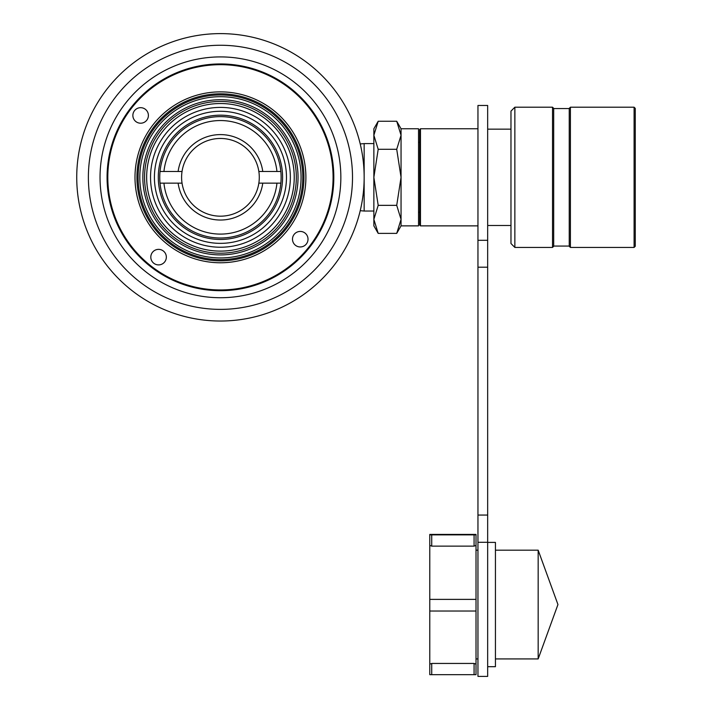 <?xml version="1.0" encoding="UTF-8"?>
<svg xmlns="http://www.w3.org/2000/svg" width="712" height="712" viewBox="0 0 712 712"><rect width="100%" height="100%" fill="white"/><g stroke="black" fill="none" stroke-linecap="round" stroke-linejoin="round"><path stroke-width="1.07" d="M107.076 177.324A113.368 113.368 0 0 1 220.444 63.946A113.368 113.368 0 0 1 333.812 177.324A113.368 113.368 0 0 1 220.444 290.692A113.368 113.368 0 0 1 107.076 177.324M220.444 103.525A73.799 73.799 0 0 1 262.176 238.182A73.799 73.799 0 0 1 162.122 132.103M146.645 177.324A73.799 73.799 0 0 0 220.444 251.113A73.799 73.799 0 0 1 178.712 116.456A73.799 73.799 0 0 1 281.311 135.591A73.799 73.799 0 0 1 262.176 238.182A73.799 73.799 0 0 1 159.577 219.047A73.799 73.799 0 0 1 178.712 116.456M154.415 177.324A66.029 66.029 0 0 1 220.444 111.286A66.029 66.029 0 0 1 286.473 177.324A66.029 66.029 0 0 1 220.444 243.353A66.029 66.029 0 0 1 154.415 177.324M158.295 177.324A62.149 62.149 0 0 1 220.444 115.175A62.149 62.149 0 0 1 282.593 177.324A62.149 62.149 0 0 1 220.444 239.463A62.149 62.149 0 0 1 158.295 177.324M164.712 261.891A7.77 7.77 0 0 0 163.333 250.989A7.77 7.77 0 0 0 152.43 252.368A7.77 7.77 0 0 0 153.81 263.271A7.77 7.77 0 0 0 164.712 261.891M306.391 243.949A7.77 7.77 0 0 0 305.012 233.055A7.77 7.77 0 0 0 294.118 234.435A7.77 7.77 0 0 0 295.498 245.328A7.77 7.77 0 0 0 306.391 243.949M146.77 120.203A7.77 7.77 0 0 0 145.39 109.31A7.77 7.77 0 0 0 134.488 110.689A7.77 7.77 0 0 0 135.876 121.583A7.77 7.77 0 0 0 146.77 120.203M152.911 124.965A85.449 85.449 0 0 1 272.794 109.781A85.449 85.449 0 0 1 287.977 229.673A85.449 85.449 0 0 1 168.094 244.857A85.449 85.449 0 0 1 152.911 124.965M309.462 246.334A112.638 112.638 0 0 1 151.434 266.341A112.638 112.638 0 0 1 131.426 108.304A112.638 112.638 0 0 1 289.455 88.297A112.638 112.638 0 0 1 309.462 246.334M160.031 171.494L182.041 171.494A38.84 38.84 0 0 1 258.848 171.494L280.848 171.494A60.689 60.689 0 0 1 220.444 238.004A60.689 60.689 0 0 1 160.031 171.494A60.689 60.689 0 0 1 280.848 171.494M280.848 183.144L258.848 183.144A38.84 38.84 0 0 0 258.848 171.494M182.041 171.494A38.84 38.84 0 0 0 182.041 183.144L178.116 183.144A42.729 42.729 0 0 0 262.772 183.144M276.95 183.144A56.809 56.809 0 0 1 163.938 183.144L160.031 183.144M163.938 183.144L178.116 183.144M258.848 183.144A38.84 38.84 0 0 1 182.041 183.144M163.938 171.494A56.809 56.809 0 0 1 276.95 171.494M178.116 171.494A42.729 42.729 0 0 1 262.772 171.494M634.098 107.209L635.264 108.375L635.264 246.263L634.098 247.429L634.098 107.209L570.401 107.209L570.401 247.429L634.098 247.429M360.228 143.949L364.152 143.601L364.152 211.037L373.862 211.037M570.401 247.429L569.235 246.263L569.235 108.375L570.401 107.209M552.53 247.429L553.696 246.263L553.696 108.375L552.53 107.209L514.856 107.209L514.856 247.429L552.53 247.429L552.53 107.209M514.856 247.429L510.976 243.54L510.976 111.099L514.856 107.209M420.472 225.873L420.472 128.765L419.697 129.548L419.697 225.09L420.472 225.873L477.957 225.873M401.052 225.873L396.718 233.385L401.052 219.367L401.052 225.873L418.531 225.873L418.531 128.765L401.052 128.765L396.718 121.254L378.197 121.254L373.862 135.271L373.862 128.765L378.197 121.254M396.718 121.254L401.052 135.271L396.718 149.289L401.052 177.324L396.718 205.35L401.052 219.367L401.052 128.765M378.197 233.385L373.862 225.873L373.862 135.271L378.197 149.289L373.862 177.324L378.197 205.35L373.862 219.367L378.197 233.385L396.718 233.385M396.718 205.35L378.197 205.35M396.718 149.289L378.197 149.289M477.957 605.28L477.957 105.465L487.667 105.465L487.667 676.4L477.957 676.4L477.957 605.28M476.017 545.374L474.076 546.131L431.721 546.131L429.781 545.374L429.781 534.418L476.017 534.418L476.017 674.673L429.781 674.673L429.781 664.154L431.721 663.442L431.721 674.691M476.017 611.029L429.781 611.029L429.781 545.374M487.667 542.402L495.436 542.402L495.436 666.69L487.667 666.69M538.165 550.171L538.165 658.92L557.95 604.541L538.165 550.171L495.436 550.171M429.781 534.854L431.721 534.872L431.721 546.131M474.076 546.131L474.076 534.872L431.721 534.872M474.076 534.872L476.017 534.854M433.661 534.436L472.127 534.436L433.661 534.837M429.781 611.029L429.781 664.154M474.076 674.691L474.076 663.442L431.721 663.442M474.076 663.442L476.017 664.154M476.017 674.237L476.017 663.709M429.781 663.709L429.781 674.237M150.864 256.169A7.77 7.77 0 0 0 157.601 264.837A7.77 7.77 0 0 0 166.279 258.1A7.77 7.77 0 0 0 159.541 249.423A7.77 7.77 0 0 0 150.864 256.169M100.045 176.371A120.408 120.408 0 0 1 221.388 56.916A120.408 120.408 0 0 1 340.843 178.267A120.408 120.408 0 0 1 219.501 297.723A120.408 120.408 0 0 1 100.045 176.371M364.152 178.445A143.708 143.708 0 0 1 219.314 321.023A143.708 143.708 0 0 1 76.736 176.193A143.708 143.708 0 0 1 221.574 33.615A143.708 143.708 0 0 1 364.152 178.445A143.708 143.708 0 0 0 221.574 33.615A143.708 143.708 0 0 0 76.736 176.193M294.243 177.324A73.799 73.799 0 0 1 262.176 238.182M290.354 177.324A69.909 69.909 0 0 1 220.444 247.233A69.909 69.909 0 0 1 150.535 177.324A69.909 69.909 0 0 1 220.444 107.405A69.909 69.909 0 0 1 290.354 177.324M477.957 542.295L487.667 542.295M477.957 515.061L487.667 515.061M477.957 267.205L487.667 267.205M477.957 240.291L487.667 240.291M177.537 114.739A75.881 75.881 0 0 1 283.029 134.417A75.881 75.881 0 0 1 263.351 239.9A75.881 75.881 0 0 1 157.859 220.222A75.881 75.881 0 0 1 177.537 114.739M176.567 113.324A77.59 77.59 0 0 1 284.444 133.447A77.59 77.59 0 0 1 264.321 241.315A77.59 77.59 0 0 1 156.444 221.192A77.59 77.59 0 0 1 176.567 113.324M174.849 110.823A80.625 80.625 0 0 1 286.945 131.729A80.625 80.625 0 0 1 266.039 243.815A80.625 80.625 0 0 1 153.943 222.909A80.625 80.625 0 0 1 174.849 110.823M267.009 245.231A82.343 82.343 0 0 1 152.528 223.88A82.343 82.343 0 0 1 173.879 109.408A82.343 82.343 0 0 1 288.36 130.759A82.343 82.343 0 0 1 267.009 245.231M173.221 108.447A83.509 83.509 0 0 1 289.321 130.1A83.509 83.509 0 0 1 267.668 246.192A83.509 83.509 0 0 1 151.567 224.538A83.509 83.509 0 0 1 173.221 108.447M352.502 178.356A132.058 132.058 0 0 1 219.403 309.373A132.058 132.058 0 0 1 88.386 176.282A132.058 132.058 0 0 1 221.485 45.265A132.058 132.058 0 0 1 352.502 178.356M360.228 210.69L364.152 211.037M569.235 246.067L553.696 246.067M510.976 225.482L487.667 225.482M419.697 212.274L418.531 212.274M419.697 142.364L418.531 142.364M477.957 128.765L420.472 128.765M510.976 129.157L487.667 129.157M569.235 108.571L553.696 108.571M373.862 143.601L364.152 143.601M476.017 550.171L477.957 550.171M495.436 658.92L538.165 658.92M476.017 658.92L477.957 658.92M476.017 599.379L429.781 599.379"/></g></svg>
